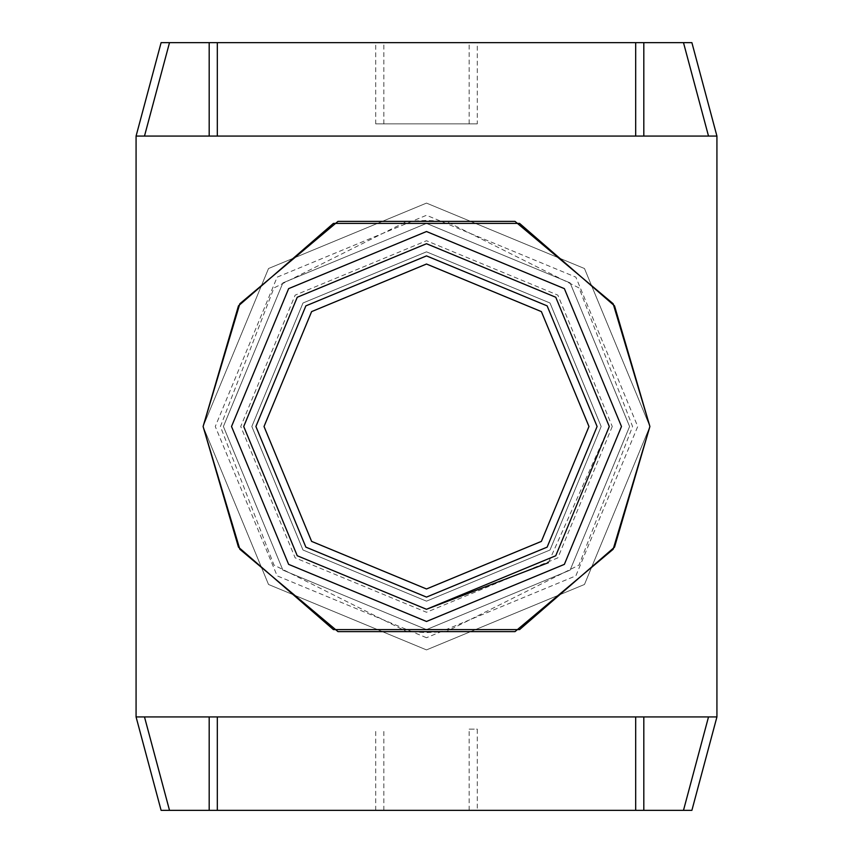 <?xml version="1.0" encoding="UTF-8"?>
<svg xmlns="http://www.w3.org/2000/svg" width="853" height="853" viewBox="0 0 853 853"><rect width="100%" height="100%" fill="white"/><g stroke="black" fill="none" stroke-linecap="round" stroke-linejoin="round"><path stroke-width="0.64" stroke-dasharray="4.26 3.2" d="M469.15 810.35L469.15 729.112L477.275 729.112L477.275 810.35L691.89 810.35L716.925 716.925L136.075 716.925L161.11 810.35L477.275 810.35M469.15 729.112L477.275 729.112M383.85 810.35L383.85 729.112M426.5 203.099L268.524 268.524L203.099 426.5L268.524 584.476L426.5 649.901L268.524 584.476L203.099 426.5L268.524 268.524L426.5 203.099L584.476 268.524L649.901 426.5L584.476 584.476L426.5 649.901L584.476 584.476L649.901 426.5L584.476 268.524L426.5 203.099L584.476 268.524L649.901 426.5L584.476 584.476L426.5 649.901L268.524 584.476L203.099 426.5L268.524 268.524L426.5 203.099M426.5 629.599L282.887 570.113L223.401 426.5L282.887 282.887L426.5 223.401L282.887 282.887L223.401 426.5L282.887 570.113L426.5 629.599L570.113 570.113L629.599 426.5L570.113 282.887L426.5 223.401L570.113 282.887L629.599 426.5L570.113 570.113L426.5 629.599L519.573 629.599L614.523 547.157L649.901 426.5L614.523 305.843L519.573 223.401L333.427 223.401L238.477 305.843L203.099 426.5L238.477 547.157L333.427 629.599L426.5 629.599L282.887 570.113L223.401 426.5L282.887 282.887L426.5 223.401L570.113 282.887L629.599 426.5L570.113 570.113L426.5 629.599L570.113 570.113L629.599 426.5L570.113 282.887L426.5 223.401L282.887 282.887L223.401 426.5L282.887 570.113L426.5 629.599M446.236 631.625L406.764 631.625L426.5 632.574L446.236 631.625L514.999 631.625L613.158 549.257L649.901 426.5L613.158 303.743L514.999 221.375L446.236 221.375L579.038 287.941L632.574 426.5L579.038 565.059L446.236 631.625M338.001 631.625L406.764 631.625L273.962 565.059L220.426 426.5L273.962 287.941L406.764 221.375L338.001 221.375L239.842 303.743L203.099 426.5L239.842 549.257L338.001 631.625M406.764 221.375L446.236 221.375L426.5 220.426L406.764 221.375M136.075 136.075L716.925 136.075L691.89 42.65L477.275 42.65L477.275 123.888L375.725 123.888L375.725 42.65L161.11 42.65L136.075 136.075L136.075 716.925M469.15 123.888L469.15 42.65L375.725 42.65M383.85 123.888L383.85 42.65M477.275 123.888L375.725 123.888M477.275 42.65L469.15 42.65M716.925 716.925L716.925 136.075M375.725 810.35L375.725 729.112M243.713 426.5L297.249 297.249L426.5 243.713L555.751 297.249L609.287 426.5L555.751 297.249L426.5 243.713L297.249 297.249L243.713 426.5L297.249 555.751L426.5 609.287L555.751 555.751L609.287 426.5L555.751 297.249L426.5 243.713L555.751 297.249L609.287 426.5L555.751 555.751L426.5 609.287L297.249 555.751L243.713 426.5L297.249 297.249L426.5 243.713L297.249 297.249L243.713 426.5L297.249 555.751L426.5 609.287L555.751 555.751L609.287 426.5L555.751 297.249L426.5 243.713L555.751 297.249L609.287 426.5L555.751 555.751L426.5 609.287L297.249 555.751L243.713 426.5L297.249 297.249L426.5 243.713L297.249 297.249L243.713 426.5L297.249 555.751L426.5 609.287L555.751 555.751L609.287 426.5L548.415 562.681M426.5 601.162L302.996 550.004L251.838 426.5L302.996 302.996L426.5 251.838L550.004 302.996L601.162 426.5L550.004 550.004L426.5 601.162L302.996 550.004L251.838 426.5L302.996 302.996L426.5 251.838L550.004 302.996L601.162 426.5L550.004 550.004L426.5 601.162L550.004 550.004L601.162 426.5L550.004 302.996L426.5 251.838L302.996 302.996L251.838 426.5L302.996 550.004L426.5 601.162L302.996 550.004L251.838 426.5L302.996 302.996L426.5 251.838L550.004 302.996L601.162 426.5L550.004 550.004L426.5 601.162M426.5 637.724L277.15 575.85L215.276 426.5L277.15 277.15L426.5 215.276L575.85 277.15L637.724 426.5L575.85 575.85L426.5 637.724M426.5 264.025L541.388 311.612L588.975 426.5L541.388 541.388L426.5 588.975L311.612 541.388L264.025 426.5L311.612 311.612L426.5 264.025M612.262 426.5L557.851 557.851L426.5 612.262L295.149 557.851L240.738 426.5L295.149 295.149L426.5 240.738L557.851 295.149L612.262 426.5"/><path stroke-width="1.28" d="M209.188 716.925L209.188 810.35L169.512 810.35L144.488 716.925M514.999 631.625L613.158 549.257L649.901 426.5L613.158 303.743L514.999 221.375L338.001 221.375L239.842 303.743L203.099 426.5L239.842 549.257L338.001 631.625L514.999 631.625M136.075 716.925L136.075 136.075L716.925 136.075L716.925 716.925L136.075 716.925L161.11 810.35L169.512 810.35M136.075 136.075L161.11 42.65L169.512 42.65L144.488 136.075M643.812 136.075L643.812 42.65L683.488 42.65L708.512 136.075M217.312 136.075L217.312 42.65L643.812 42.65M635.688 42.65L635.688 136.075M217.312 42.65L169.512 42.65M683.488 42.65L691.89 42.65L716.925 136.075M209.188 42.65L209.188 136.075M708.512 716.925L683.488 810.35L691.89 810.35L716.925 716.925M683.488 810.35L643.812 810.35L643.812 716.925M643.812 810.35L217.312 810.35L217.312 716.925M635.688 716.925L635.688 810.35M209.188 810.35L217.312 810.35M621.474 426.5L564.366 288.634L426.5 231.526L288.634 288.634L231.526 426.5L288.634 564.366L426.5 621.474L564.366 564.366L621.474 426.5M548.415 562.681L426.5 609.287L555.751 555.751L609.287 426.5L555.751 297.249L426.5 243.713L297.249 297.249L243.713 426.5L297.249 555.751L426.5 609.287L297.249 555.751L243.713 426.5M519.573 223.401L614.523 305.843L649.901 426.5L614.523 547.157L519.573 629.599L333.427 629.599L238.477 547.157L203.099 426.5L238.477 305.843L333.427 223.401L519.573 223.401M426.5 264.025L311.612 311.612L264.025 426.5L311.612 541.388L426.5 588.975L541.388 541.388L588.975 426.5L541.388 311.612L426.5 264.025M426.5 255.9L547.136 305.864L597.1 426.5L547.136 547.136L426.5 597.1L305.864 547.136L255.9 426.5L305.864 305.864L426.5 255.9"/></g></svg>
